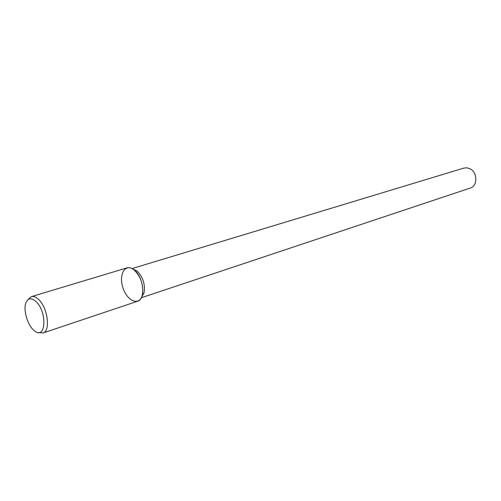 <?xml version="1.0" encoding="UTF-8"?>
<svg xmlns="http://www.w3.org/2000/svg" width="501" height="501" viewBox="0 0 501 501"><rect width="100%" height="100%" fill="white"/><g stroke="black" fill="none" stroke-linecap="round" stroke-linejoin="round"><path stroke-width="0.75" d="M141.338 297.744L470.295 188.044C477.678 186.065 477.672 172.613 470.226 168.881L467.082 167.822L463.945 168.073L132.057 268.586M141.576 297.243L144.044 292.885C145.365 284.462 143.054 277.172 137.124 271.022L132.546 268.849M38.715 332.514L42.961 333.008L137.562 301.258C145.879 299.31 143.724 277.379 134.387 270.164L134.337 270.12C125.582 262.568 118.368 274.066 122.87 287.561C126.991 301.182 139.522 306.393 142.303 295.17C143.806 285.539 141.163 277.203 134.387 270.164C131.763 267.997 129.283 267.246 126.953 267.891L31.394 296.63L28.206 299.485M42.961 333.008C50.789 331.318 47.77 307.57 38.558 299.391C35.966 296.949 33.573 296.028 31.394 296.63M35.922 301.477C31.219 297.425 27.843 297.97 25.789 303.124C23.04 310.658 28.043 326.383 34.644 330.948C45.948 340.329 47.438 311.904 35.922 301.477M137.08 270.985L134.337 270.12M144.044 292.885L142.303 295.17"/></g></svg>
